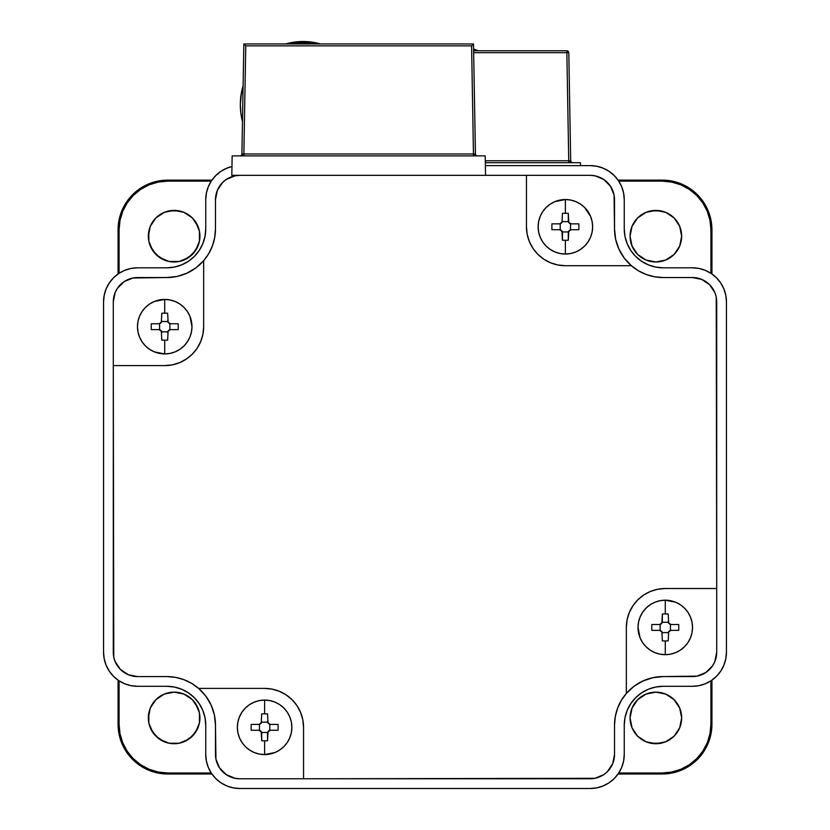 <?xml version="1.0" encoding="UTF-8"?>
<svg xmlns="http://www.w3.org/2000/svg" width="830" height="830" viewBox="0 0 830 830"><rect width="100%" height="100%" fill="white"/><g stroke="black" fill="none" stroke-linecap="round" stroke-linejoin="round"><path stroke-width="1.25" d="M681.16 231.155L681.658 236.187A25.792 25.792 0 0 1 655.866 261.979A25.792 25.792 0 0 1 630.074 236.187L632.045 226.32L637.627 217.948L645.999 212.366L655.866 210.395L665.743 212.366L674.105 217.948L679.697 226.32L681.658 236.187L679.697 246.064L674.105 254.426L665.743 260.018L655.866 261.979L645.999 260.018L637.627 254.426L632.045 246.064L630.074 236.187A25.792 25.792 0 0 1 655.866 210.395A25.792 25.792 0 0 1 681.658 236.187L681.16 241.219M681.16 712.897L681.658 717.929A25.792 25.792 0 0 1 655.866 743.722A25.792 25.792 0 0 1 630.074 717.929L632.045 708.052L637.627 699.69L645.999 694.098L655.866 692.137L665.743 694.098L674.105 699.69L679.697 708.052L681.658 717.929L679.697 727.796L674.105 736.168L665.743 741.75L655.866 743.722L645.999 741.75L637.627 736.168L632.045 727.796L630.074 717.929A25.792 25.792 0 0 1 655.866 692.137A25.792 25.792 0 0 1 681.658 717.929L681.16 722.961M148.84 722.961L148.342 717.929A25.792 25.792 0 0 1 174.134 692.137A25.792 25.792 0 0 1 199.926 717.929A25.792 25.792 0 0 1 174.134 743.722A25.792 25.792 0 0 1 148.342 717.929L150.303 708.052L155.895 699.69L164.257 694.098L174.134 692.137L184.001 694.098L192.373 699.69L195.579 703.601L199.428 712.897L199.428 722.961L195.579 732.257L188.462 739.374L179.166 743.224L169.102 743.224L159.806 739.374L152.689 732.257L148.84 722.961L148.84 712.897M148.84 241.219L148.342 236.187A25.792 25.792 0 0 1 174.134 210.395A25.792 25.792 0 0 1 199.926 236.187A25.792 25.792 0 0 1 174.134 261.979A25.792 25.792 0 0 1 148.342 236.187L150.303 226.32L155.895 217.948L164.257 212.366L174.134 210.395L184.001 212.366L192.373 217.948L195.579 221.859L199.428 231.155L199.428 241.219L195.579 250.515L188.462 257.632L179.166 261.481L169.102 261.481L159.806 257.632L152.689 250.515L148.84 241.219L148.84 231.155M662.257 180.12L618.08 180.12L662.257 180.12L662.257 181.137L662.257 180.12L671.947 181.075L681.264 183.907L689.855 188.493L697.387 194.677L703.56 202.198L708.156 210.789L710.978 220.116L711.933 229.806L710.916 229.806L710.916 273.298L710.916 229.806L711.933 229.806A49.686 49.686 0 0 0 662.257 180.12M211.92 180.12L167.743 180.12L158.053 181.075L148.736 183.907L140.146 188.493L132.613 194.677L126.44 202.198L121.844 210.789L119.022 220.116L118.068 229.806L118.068 273.983L118.068 229.806L119.084 229.806L118.068 229.806A49.686 49.686 0 0 1 167.743 180.12L167.743 181.137L211.235 181.137L167.743 181.137L167.743 180.12L211.92 180.12M118.068 680.133L118.068 724.31L119.022 734L121.844 743.327L126.44 751.918L132.613 759.44L140.146 765.623L148.736 770.209L158.053 773.041L167.743 773.996L211.92 773.996L167.743 773.996L167.743 772.979L167.743 773.996A49.686 49.686 0 0 1 118.068 724.31L119.084 724.31L119.084 680.818L119.084 724.31L118.068 724.31L118.068 680.133M618.08 773.996L662.257 773.996L671.947 773.041L681.264 770.209L689.855 765.623L697.387 759.44L703.56 751.918L708.156 743.327L710.978 734L711.933 724.31L711.933 680.133L711.933 724.31L710.916 724.31L711.933 724.31A49.686 49.686 0 0 1 662.257 773.996L662.257 772.979L618.765 772.979L662.257 772.979L662.257 773.996L618.08 773.996M711.933 273.983L711.933 229.806L711.933 273.983M618.765 181.137L662.257 181.137A48.659 48.659 0 0 1 710.916 229.806L709.982 220.313L707.212 211.183L702.72 202.769L696.661 195.392L689.284 189.344L680.88 184.841L671.75 182.081L662.257 181.137L618.765 181.137M710.916 680.818L710.916 724.31A48.659 48.659 0 0 1 662.257 772.979L671.75 772.035L680.88 769.265L689.284 764.772L696.661 758.724L702.72 751.347L707.212 742.933L709.982 733.803L710.916 724.31L710.916 680.818M211.235 772.979L167.743 772.979A48.659 48.659 0 0 1 119.084 724.31L120.018 733.803L122.788 742.933L127.281 751.347L133.34 758.724L140.716 764.772L149.12 769.265L158.25 772.035L167.743 772.979L211.235 772.979M119.084 273.298L119.084 229.806A48.659 48.659 0 0 1 167.743 181.137L158.25 182.081L149.12 184.841L140.716 189.344L133.34 195.392L127.281 202.769L122.788 211.183L120.018 220.313L119.084 229.806L119.084 273.298M197.955 246.064L192.373 254.426L184.001 260.018M164.257 260.018L155.895 254.426L150.303 246.064M150.303 226.32L155.895 217.948L164.257 212.366M169.102 210.893L179.166 210.893M184.001 212.366L192.373 217.948L197.955 226.32M197.955 727.796L192.373 736.168L184.001 741.75M179.166 743.224L169.102 743.224M164.257 741.75L155.895 736.168L150.303 727.796M150.303 708.052L155.895 699.69L164.257 694.098M184.001 694.098L192.373 699.69L197.955 708.052M679.697 727.796L674.105 736.168L665.743 741.75M660.898 743.224L650.834 743.224M645.999 741.75L637.627 736.168L632.045 727.796M632.045 708.052L637.627 699.69L645.999 694.098M665.743 694.098L674.105 699.69L679.697 708.052M679.697 246.064L674.105 254.426L665.743 260.018M645.999 260.018L637.627 254.426L632.045 246.064M632.045 226.32L637.627 217.948L645.999 212.366M650.834 210.893L660.898 210.893M665.743 212.366L674.105 217.948L679.697 226.32M239.818 778.768A24.329 24.329 0 0 1 215.478 754.439L215.478 725.233L215.945 759.18L219.587 767.958L226.3 774.67L235.066 778.301L239.818 778.768L303.552 778.768L239.818 778.768M716.705 652.245A24.329 24.329 0 0 1 692.376 676.575L663.18 676.575L697.127 676.108L705.894 672.476L712.607 665.764L714.858 661.552L716.705 652.245L716.705 588.512L716.705 652.245M590.182 175.348A24.329 24.329 0 0 1 614.522 199.677L614.522 228.873L614.055 194.936L610.413 186.159L603.701 179.446L594.934 175.815L590.182 175.348L526.448 175.348L590.182 175.348M113.295 301.871A24.329 24.329 0 0 1 137.624 277.542L166.82 277.542L132.873 278.009L124.106 281.64L117.393 288.352L115.142 292.565L113.295 301.871L113.295 365.605L113.295 301.871M614.522 228.873L615.632 239.248L618.931 249.135L624.264 258.099L631.381 265.714L638.405 270.767L646.217 274.491L654.559 276.774L663.18 277.542A48.659 48.659 0 0 1 631.381 265.714L565.375 265.714A38.927 38.927 0 0 1 526.448 226.787L526.448 175.348L239.818 175.348L235.066 175.815L226.3 179.446L222.606 182.476L217.335 190.371L215.478 199.677L215.478 228.873A48.659 48.659 0 0 1 203.661 260.672L208.704 253.648L212.428 245.836L214.711 237.494L215.478 228.873L215.478 199.677A24.329 24.329 0 0 1 239.818 175.348L526.448 175.348L526.448 226.787L527.195 234.382L529.416 241.686L533.005 248.409L537.85 254.312L543.754 259.157L550.477 262.747L557.781 264.967L565.375 265.714L631.381 265.714A48.659 48.659 0 0 1 614.522 228.873L615.455 238.376M663.18 676.575L652.816 677.695L642.918 680.994L633.964 686.327L626.339 693.444L621.297 700.468L617.572 708.28L615.289 716.622L614.522 725.233A48.659 48.659 0 0 1 626.339 693.444L626.339 627.439A38.927 38.927 0 0 1 665.276 588.512L716.705 588.512L716.238 297.13L714.858 292.565L709.588 284.669L701.692 279.388L692.376 277.542L663.18 277.542L692.376 277.542A24.329 24.329 0 0 1 716.705 301.871L716.705 588.512L665.276 588.512L657.682 589.259L650.378 591.468L643.644 595.068L637.741 599.914L632.906 605.807L629.306 612.54L627.086 619.844L626.339 627.439L626.339 693.444A48.659 48.659 0 0 1 663.18 676.575L653.687 677.508M215.478 725.233L214.368 714.869L211.069 704.981L205.736 696.017L198.619 688.402L191.595 683.349L183.783 679.625L175.441 677.342L166.82 676.575A48.659 48.659 0 0 1 198.619 688.402L264.625 688.402A38.927 38.927 0 0 1 303.552 727.329L303.552 778.768L594.934 778.301L603.701 774.67L607.394 771.641L612.665 763.745L614.522 754.439L614.522 725.233L614.522 754.439A24.329 24.329 0 0 1 590.182 778.768L303.552 778.768L303.552 727.329L302.805 719.735L300.585 712.431L296.995 705.708L292.15 699.804L286.246 694.959L279.523 691.369L272.219 689.149L264.625 688.402L198.619 688.402A48.659 48.659 0 0 1 215.478 725.233L214.451 715.284M166.82 277.542L177.184 276.421L187.082 273.122L196.036 267.789L203.661 260.672L203.661 326.678A38.927 38.927 0 0 1 164.724 365.605L113.295 365.605L113.762 656.987L115.142 661.552L120.412 669.447L128.308 674.728L137.624 676.575L166.82 676.575L137.624 676.575A24.329 24.329 0 0 1 113.295 652.245L113.295 365.605L164.724 365.605L172.318 364.858L179.622 362.648L186.356 359.048L192.259 354.202L197.094 348.31L200.694 341.576L202.914 334.272L203.661 326.678L203.661 260.672A48.659 48.659 0 0 1 166.82 277.542L176.769 276.514M655.586 267.063L663.18 267.81A38.927 38.927 0 0 1 624.253 228.873L624.253 199.677A34.061 34.061 0 0 0 590.182 165.616L485.363 165.616L590.182 165.616L596.832 166.27L603.223 168.21L609.116 171.354L614.273 175.597L618.506 180.753L621.66 186.646L623.6 193.037L624.253 199.677L624.253 228.873L625 236.477L627.21 243.771L630.81 250.504L635.655 256.408L641.549 261.243L648.282 264.843L655.586 267.063L663.18 267.81L692.376 267.81L699.026 268.464L705.417 270.404L711.3 273.547L716.466 277.78L720.699 282.947L723.853 288.84L725.783 295.231L726.447 301.871L726.447 652.245L725.783 658.885L723.853 665.276L720.699 671.169L716.466 676.336L711.3 680.569L705.417 683.713L699.026 685.653L692.376 686.306L663.18 686.306L655.586 687.053L648.282 689.274L641.549 692.874L635.655 697.708L630.81 703.612L627.21 710.345L625 717.639L624.253 725.233L624.253 754.439L623.6 761.079L621.66 767.47L618.506 773.363L614.273 778.519L609.116 782.763L603.223 785.906L596.832 787.846L590.182 788.5L239.818 788.5L233.168 787.846L226.777 785.906L220.884 782.763L215.727 778.519L211.494 773.363L208.34 767.47L206.4 761.079L205.747 754.439L205.747 725.233L205 717.639L202.79 710.345L199.19 703.612L194.345 697.708L188.452 692.874L181.718 689.274L174.414 687.053L166.82 686.306L137.624 686.306L130.974 685.653L124.583 683.713L118.7 680.569L113.534 676.336L109.301 671.169L106.147 665.276L104.217 658.885L103.553 652.245L103.553 301.871L104.217 295.231L106.147 288.84L109.301 282.947L113.534 277.78L118.7 273.547L124.583 270.404L130.974 268.464L137.624 267.81L166.82 267.81L174.414 267.063L181.718 264.843L188.452 261.243L194.345 256.408L199.19 250.504L202.79 243.771L205 236.477L205.747 228.873L205.747 199.677L206.4 193.037L208.34 186.646L211.494 180.753L215.727 175.597L220.884 171.354L226.777 168.21L231.964 166.529L226.777 168.21M648.282 689.274L641.549 692.874M630.81 703.612L627.21 710.345M625 717.639L624.253 725.233A38.927 38.927 0 0 1 663.18 686.306L692.376 686.306A34.061 34.061 0 0 0 726.447 652.245L726.447 301.871A34.061 34.061 0 0 0 692.376 267.81L663.18 267.81M623.6 761.079L621.66 767.47L618.506 773.363L614.273 778.519L609.116 782.763M603.223 785.906L596.832 787.846M233.168 787.846L226.777 785.906L220.884 782.763L215.727 778.519L211.494 773.363M208.34 767.47L206.4 761.079M202.79 710.345L199.19 703.612M188.452 692.874L181.718 689.274M174.414 687.053L166.82 686.306A38.927 38.927 0 0 1 205.747 725.233L205.747 754.439A34.061 34.061 0 0 0 239.818 788.5L590.182 788.5A34.061 34.061 0 0 0 624.253 754.439L624.253 725.233M130.974 685.653L124.583 683.713L118.7 680.569L113.534 676.336L109.301 671.169M106.147 665.276L104.217 658.885M104.217 295.231L106.147 288.84L109.301 282.947L113.534 277.78L118.7 273.547M124.583 270.404L130.974 268.464M181.718 264.843L188.452 261.243M199.19 250.504L202.79 243.771M205 236.477L205.747 228.873A38.927 38.927 0 0 1 166.82 267.81L137.624 267.81A34.061 34.061 0 0 0 103.553 301.871L103.553 652.245A34.061 34.061 0 0 0 137.624 686.306L166.82 686.306M206.4 193.037L208.34 186.646L211.494 180.753L215.727 175.597L220.884 171.354M596.832 166.27L603.223 168.21L609.116 171.354L614.273 175.597L618.506 180.753M621.66 186.646L623.6 193.037M627.21 243.771L630.81 250.504M641.549 261.243L648.282 264.843M699.026 268.464L705.417 270.404L711.3 273.547L716.466 277.78L720.699 282.947M723.853 288.84L725.783 295.231M725.783 658.885L723.853 665.276L720.699 671.169L716.466 676.336L711.3 680.569M705.417 683.713L699.026 685.653M214.545 238.397L213.974 240.897M212.096 246.728L210.654 250.017M207.957 254.872L205.799 258.006M202.551 261.917L198.339 265.953M195.019 268.536L189.863 271.742M186.304 273.464L179.986 275.726M114.758 293.55L113.762 297.13M176.344 677.519L178.844 678.079M184.665 679.967L187.954 681.409M192.809 684.096L195.953 686.254M199.854 689.512L203.89 693.714M206.473 697.034L209.679 702.201M211.411 705.749L213.663 712.067M231.487 777.295L235.066 778.301M615.455 715.719L616.026 713.219M617.904 707.388L619.346 704.099M622.043 699.244L624.202 696.111M627.449 692.199L631.661 688.163M634.981 685.58L640.138 682.374M643.696 680.652L650.014 678.39M715.242 660.566L716.238 656.987M653.656 276.598L651.156 276.037M645.335 274.149L642.047 272.707M637.191 270.02L634.047 267.862M630.146 264.604L626.111 260.402M623.527 257.082L620.321 251.915M618.589 248.367L616.337 242.049M598.513 176.821L594.934 175.815M231.964 166.529A34.061 34.061 0 0 0 205.747 199.677L205.747 228.873M192.259 354.202L197.094 348.31M200.694 341.576L202.914 334.272M537.85 254.312L543.754 259.157M550.477 262.747L557.781 264.967M637.741 599.914L632.906 605.807M629.306 612.54L627.086 619.844M292.15 699.804L286.246 694.959M279.523 691.369L272.219 689.149M137.479 326.678A27.255 27.255 0 0 1 164.724 299.423A27.255 27.255 0 0 1 191.979 326.678A27.255 27.255 0 0 0 164.724 299.423A27.255 27.255 0 0 0 137.479 326.678A27.255 27.255 0 0 0 164.724 353.933A27.255 27.255 0 0 0 191.979 326.678A27.255 27.255 0 0 0 164.724 299.423L164.724 313.18A47.237 23.624 0 0 1 167.65 313.232L168.137 322.455L170.565 323.762L178.18 323.762L178.222 326.678L178.18 329.603L170.565 329.603L168.137 330.89L167.65 340.134A47.237 23.624 180 0 1 164.724 340.175L164.724 353.933L164.724 340.175A47.237 23.624 180 0 1 161.809 340.134L161.321 330.9L158.883 329.603L151.278 329.603L151.226 326.678L151.278 323.762L158.883 323.762L161.31 322.465L161.809 313.232A47.237 23.624 0 0 1 164.724 313.18L164.724 299.423A27.255 27.255 0 0 0 137.479 326.678L137.998 321.366L139.554 316.251L142.065 311.541L145.458 307.411L149.587 304.019L154.297 301.498L164.724 299.423L170.046 299.952L175.151 301.498L179.871 304.019L184.001 307.411L187.383 311.541L189.904 316.251L191.979 326.678L191.45 332L189.904 337.105L187.383 341.815L184.001 345.944L179.871 349.337L175.151 351.858L170.046 353.404L164.724 353.933L154.297 351.858L149.587 349.337L145.458 345.944L142.065 341.815L139.554 337.105L137.998 332L137.479 326.678A27.255 27.255 0 0 0 164.724 353.933A27.255 27.255 0 0 0 191.979 326.678A27.255 27.255 0 0 1 164.724 353.933A27.255 27.255 0 0 1 137.479 326.678M178.16 329.603L178.18 329.603A47.237 23.624 -90 0 0 178.18 323.762L178.16 323.762M169.445 323.534A2.915 2.915 0 0 0 169.891 323.679L169.891 329.676L167.722 331.834L161.726 331.834L159.568 329.676L159.568 323.679L161.726 321.521L167.722 321.521L169.891 323.679L169.891 329.676A2.915 2.915 0 0 0 169.455 329.821M161.809 340.113L161.809 340.134A47.237 23.624 0 0 0 164.724 340.175A47.237 23.624 0 0 0 167.65 340.134L167.65 340.113M151.278 329.603L151.288 329.603A47.237 23.624 90 0 1 151.278 323.762L151.278 323.762M161.809 313.232L161.809 313.242A47.237 23.624 180 0 1 164.724 313.18A47.237 23.624 180 0 1 167.65 313.232L167.65 313.232M169.144 329.967L170.565 329.603M167.868 331.398A2.915 2.915 0 0 0 167.722 331.834L161.726 331.834A2.915 2.915 0 0 0 161.591 331.398M161.435 331.087L161.809 332.519M160.003 329.821A2.915 2.915 0 0 0 159.568 329.676L159.568 323.679A2.915 2.915 0 0 0 160.003 323.534M160.315 323.389L158.883 323.762M161.58 321.957A2.915 2.915 0 0 0 161.726 321.521L167.722 321.521A2.915 2.915 0 0 0 167.868 321.957M168.023 322.268L167.65 320.837M167.65 332.519L168.5 330.454M158.883 329.603L160.958 330.454M170.565 323.762L168.5 322.901M161.809 320.837L160.947 322.901M538.13 226.787A27.255 27.255 0 0 1 565.375 199.532A27.255 27.255 0 0 1 592.63 226.787A27.255 27.255 0 0 0 565.375 199.532A27.255 27.255 0 0 0 538.13 226.787A27.255 27.255 0 0 0 565.375 254.032A27.255 27.255 0 0 0 592.63 226.787A27.255 27.255 0 0 0 565.375 199.532L565.375 213.289A47.237 23.624 0 0 1 568.301 213.331L568.789 222.565L571.216 223.861L578.832 223.861L578.873 226.787L578.832 229.703L571.216 229.703L568.789 230.999L568.301 240.233A47.237 23.624 180 0 1 565.375 240.285L565.375 254.032L565.375 240.285A47.237 23.624 180 0 1 562.46 240.233L561.972 231.01L559.545 229.703L551.929 229.703L551.888 226.787L551.929 223.861L559.545 223.861L561.962 222.565L562.46 213.331A47.237 23.624 0 0 1 565.375 213.289L565.375 199.532A27.255 27.255 0 0 0 538.13 226.787L538.649 221.465L540.206 216.36L542.716 211.65L546.109 207.51L550.238 204.128L554.948 201.607L565.375 199.532L570.698 200.061L575.812 201.607L580.523 204.128L584.652 207.51L590.555 216.36L592.112 221.465L592.63 226.787L592.112 232.099L590.555 237.214L588.034 241.924L584.652 246.054L580.523 249.446L575.812 251.957L570.698 253.513L565.375 254.032L560.063 253.513L554.948 251.957L550.238 249.446L546.109 246.054L542.716 241.924L540.206 237.214L538.649 232.099L538.13 226.787A27.255 27.255 0 0 0 565.375 254.032A27.255 27.255 0 0 0 592.63 226.787A27.255 27.255 0 0 1 565.375 254.032A27.255 27.255 0 0 1 538.13 226.787M571.237 223.861L578.811 223.861L571.216 223.861L569.152 223.011L570.542 223.789L570.542 229.786L568.384 231.944L562.377 231.944L560.219 229.786L560.219 223.789L562.377 221.631L568.374 221.631L569.152 223.011L568.301 220.946L568.301 213.331A47.237 23.624 180 0 0 565.375 213.289A47.237 23.624 180 0 0 562.46 213.331L562.46 213.352M578.811 229.703L578.832 229.703A47.237 23.624 -90 0 0 578.832 223.861M568.301 232.639L568.301 240.223L568.301 232.628L569.152 230.564L571.216 229.703M559.524 229.703L551.94 229.703L559.545 229.703L561.609 230.564L562.46 232.628L562.46 240.233A47.237 23.624 0 0 0 565.375 240.285A47.237 23.624 0 0 0 568.301 240.233M562.46 240.223L562.46 232.639M551.94 223.861L551.929 223.861A47.237 23.624 90 0 0 551.929 229.703M568.301 213.352L568.301 220.946M569.795 230.076L569.152 230.564M568.519 231.508A2.915 2.915 0 0 0 568.384 231.944L562.377 231.944A2.915 2.915 0 0 0 562.242 231.508M560.655 229.931A2.915 2.915 0 0 0 560.219 229.786L560.219 223.789A2.915 2.915 0 0 0 560.655 223.644M562.242 222.067A2.915 2.915 0 0 0 562.377 221.631L568.384 221.631A2.915 2.915 0 0 0 568.519 222.056M570.096 223.644A2.915 2.915 0 0 0 570.542 223.789L570.542 229.786A2.915 2.915 0 0 0 570.106 229.931M562.46 220.946L561.599 223.011L559.545 223.861M638.021 627.439A27.255 27.255 0 0 1 665.276 600.183A27.255 27.255 0 0 1 692.521 627.439A27.255 27.255 0 0 0 665.276 600.183A27.255 27.255 0 0 0 638.021 627.439A27.255 27.255 0 0 0 665.276 654.683A27.255 27.255 0 0 0 692.521 627.439A27.255 27.255 0 0 0 665.276 600.183L665.276 613.941A47.237 23.624 0 0 1 668.192 613.982L668.679 623.216L671.117 624.513L678.722 624.513L678.774 627.439L678.722 630.354L671.117 630.354L668.69 631.651L668.192 640.885A47.237 23.624 180 0 1 665.276 640.936L665.276 654.683L665.276 640.936A47.237 23.624 180 0 1 662.35 640.885L661.863 631.661L659.435 630.354L651.82 630.354L651.778 627.439L651.82 624.513L659.435 624.513L661.863 623.216L662.35 613.982A47.237 23.624 0 0 1 665.276 613.941L665.276 600.183A27.255 27.255 0 0 0 638.021 627.439L638.55 622.116L640.096 617.012L642.617 612.301L645.999 608.172L650.129 604.779L654.849 602.258L659.954 600.713L665.276 600.183L675.703 602.258L680.413 604.779L684.543 608.172L687.935 612.301L690.446 617.012L692.002 622.116L692.521 627.439L692.002 632.751L690.446 637.865L687.935 642.576L684.543 646.705L680.413 650.098L675.703 652.619L670.588 654.165L665.276 654.683L659.954 654.165L654.849 652.619L650.129 650.098L645.999 646.705L642.617 642.576L640.096 637.865L638.021 627.439A27.255 27.255 0 0 0 665.276 654.683A27.255 27.255 0 0 0 692.521 627.439A27.255 27.255 0 0 1 665.276 654.683A27.255 27.255 0 0 1 638.021 627.439M678.722 624.513L678.712 624.513A47.237 23.624 -90 0 1 678.722 630.354L678.722 630.354M669.997 624.295A2.915 2.915 0 0 0 670.433 624.44L670.433 630.437L668.275 632.595L662.278 632.595L660.109 630.437L660.109 624.44L662.278 622.282L668.275 622.282L670.433 624.44L670.433 630.437A2.915 2.915 0 0 0 669.997 630.582M668.192 640.885L668.192 640.874A47.237 23.624 0 0 1 665.276 640.936A47.237 23.624 0 0 1 662.35 640.885L662.35 640.885M651.841 624.513L651.82 624.513A47.237 23.624 90 0 0 651.82 630.354L651.841 630.354M662.35 621.587L662.35 614.003L662.35 621.597L661.5 623.662L659.435 624.513M668.192 614.003L668.192 613.982A47.237 23.624 180 0 0 665.276 613.941A47.237 23.624 180 0 0 662.35 613.982M669.686 630.727L671.117 630.354M668.42 632.159A2.915 2.915 0 0 0 668.275 632.595L662.278 632.595A2.915 2.915 0 0 0 662.133 632.159M661.977 631.848L662.35 633.28M660.556 630.582A2.915 2.915 0 0 0 660.109 630.437L660.109 624.44A2.915 2.915 0 0 0 660.545 624.295M660.856 624.15L661.5 623.662M662.133 622.718A2.915 2.915 0 0 0 662.278 622.282L668.275 622.282A2.915 2.915 0 0 0 668.409 622.718M668.565 623.019L668.192 621.597M668.192 633.28L669.053 631.215M659.435 630.354L661.5 631.215M671.117 624.513L669.042 623.662M237.37 727.329A27.255 27.255 0 0 1 264.625 700.084A27.255 27.255 0 0 1 291.87 727.329A27.255 27.255 0 0 0 264.625 700.084A27.255 27.255 0 0 0 237.37 727.329A27.255 27.255 0 0 0 264.625 754.584A27.255 27.255 0 0 0 291.87 727.329A27.255 27.255 0 0 0 264.625 700.084L264.625 713.831A47.237 23.624 0 0 1 267.54 713.883L268.028 723.106L270.456 724.414L278.071 724.414L278.112 727.329L278.071 730.255L270.456 730.255L268.038 731.552L267.54 740.785A47.237 23.624 180 0 1 264.625 740.827L264.625 754.584L264.625 740.827A47.237 23.624 180 0 1 261.699 740.785L261.211 731.552L258.784 730.255L251.168 730.255L251.127 727.329L251.168 724.414L258.784 724.414L261.211 723.117L261.699 713.883A47.237 23.624 0 0 1 264.625 713.831L264.625 700.084A27.255 27.255 0 0 0 237.37 727.329L237.888 722.017L239.445 716.902L241.966 712.192L245.348 708.063L249.477 704.67L254.188 702.159L259.302 700.603L264.625 700.084L269.937 700.603L275.052 702.159L279.762 704.67L283.891 708.063L287.284 712.192L289.795 716.902L291.351 722.017L291.87 727.329L291.351 732.651L289.795 737.756L287.284 742.466L283.891 746.595L279.762 749.988L275.052 752.509L264.625 754.584L259.302 754.055L254.188 752.509L249.477 749.988L245.348 746.595L241.966 742.466L239.445 737.756L237.888 732.651L237.37 727.329A27.255 27.255 0 0 0 264.625 754.584A27.255 27.255 0 0 0 291.87 727.329A27.255 27.255 0 0 1 264.625 754.584A27.255 27.255 0 0 1 237.37 727.329M278.071 724.414L278.06 724.414A47.237 23.624 -90 0 1 278.071 730.255L278.071 730.255M269.345 724.185A2.915 2.915 0 0 0 269.781 724.331L269.781 730.327L267.623 732.485L261.626 732.485L259.458 730.327L259.458 724.331L261.616 722.173L267.623 722.173L269.781 724.331L269.781 730.327A2.915 2.915 0 0 0 269.345 730.473M267.54 733.181L267.54 740.765L267.54 733.17L268.401 731.106L270.456 730.255M261.326 731.749L261.699 740.785A47.237 23.624 0 0 0 264.625 740.827A47.237 23.624 0 0 0 267.54 740.785M261.699 740.765L261.699 733.181M258.763 730.255L251.189 730.255L258.784 730.255L260.848 731.106M251.189 724.414L251.168 724.414A47.237 23.624 90 0 0 251.168 730.255M261.699 713.883L261.699 713.893A47.237 23.624 180 0 1 264.625 713.831A47.237 23.624 180 0 1 267.54 713.883L267.54 713.883M269.034 730.618L268.391 731.106M267.758 732.05A2.915 2.915 0 0 0 267.623 732.485L261.616 732.485A2.915 2.915 0 0 0 261.481 732.06M259.904 730.473A2.915 2.915 0 0 0 259.458 730.327L259.458 724.331A2.915 2.915 0 0 0 259.894 724.185M260.205 724.04L258.784 724.414M261.481 722.608A2.915 2.915 0 0 0 261.616 722.173L267.623 722.173A2.915 2.915 0 0 0 267.758 722.608M267.914 722.92L267.54 721.488M270.456 724.414L268.391 723.553M261.699 721.488L260.848 723.553M570.75 161.217L568.737 160.781L566.859 52.684L568.737 160.781L485.28 160.781L568.737 160.781L568.737 162.701L568.737 160.781L570.117 160.802A1.951 1.38 -90 0 0 571.497 162.701A1.951 1.38 90 0 1 570.117 160.802L570.687 160.781L568.799 52.684L570.687 160.781L571.268 162.141L572.638 162.701A1.951 1.951 0 0 1 570.687 160.781A1.951 1.951 0 0 0 572.638 162.701M566.859 52.684L473.66 52.684L566.859 52.684L566.859 50.775L473.629 50.775L566.859 50.775L566.859 52.684L568.799 52.684L566.859 52.684M580.45 162.701L580.502 165.616L580.45 162.701L485.311 162.701L580.45 162.701M473.619 50.07A62.779 62.769 0 0 1 475.642 50.775A62.779 62.769 180 0 0 473.619 50.07M478.225 50.775A62.779 62.769 180 0 0 473.598 49.043L478.225 50.775M473.629 50.526L475.642 50.775M568.799 52.684L566.859 50.775A1.951 1.951 0 0 1 568.799 52.684M239.974 155.884A1.951 1.951 0 0 0 241.914 153.975L242.485 153.986A1.951 1.38 -90 0 1 241.105 155.884A1.951 1.38 90 0 0 242.485 153.986L474.864 153.986A1.951 1.38 -90 0 0 476.233 155.884A1.951 1.38 90 0 1 474.864 153.986L475.434 153.975L473.505 43.959L475.434 153.975A1.951 1.951 0 0 0 477.375 155.884A1.951 1.951 0 0 1 475.434 153.975L473.484 153.975L471.596 45.868L245.753 45.868L243.864 153.975L245.753 45.868L471.596 45.868L473.484 155.884L473.484 153.975L243.864 153.975L243.864 155.884L243.864 153.975L241.914 153.975L243.833 43.959L245.753 45.868L243.833 43.959L241.914 153.975A1.951 1.951 0 0 1 239.974 155.884M303.116 42.517A62.779 62.769 180 0 0 289.753 43.959L303.116 43.44L303.116 41.5A62.779 62.769 180 0 0 285.717 43.959L290.874 42.703L303.116 41.5L303.116 42.517A62.779 62.769 0 0 1 316.479 43.959A62.779 62.769 180 0 0 303.116 42.517L303.116 43.44L316.479 43.959L289.753 43.959A62.779 62.769 0 0 1 303.116 42.517M242.485 121.533A62.779 62.769 0 0 1 243.086 86.932L241.115 95.46L240.347 104.186L240.814 112.932L242.485 121.533M243.107 85.853A62.779 62.769 180 0 0 240.337 104.269L241.551 92.016L243.107 85.843M475.59 154.702L476.015 155.324M241.333 155.324L241.758 154.702M473.505 43.959L243.833 43.959L473.505 43.959L471.596 45.868L473.505 43.959M231.809 175.348L232.151 155.884L231.809 175.348L485.54 175.348L485.197 155.884L485.54 175.348L231.809 175.348M485.197 155.884L232.151 155.884L485.197 155.884M320.515 43.959A62.779 62.769 180 0 0 303.116 41.5L315.358 42.703L320.515 43.959M240.337 105.286L240.337 104.269"/></g></svg>
